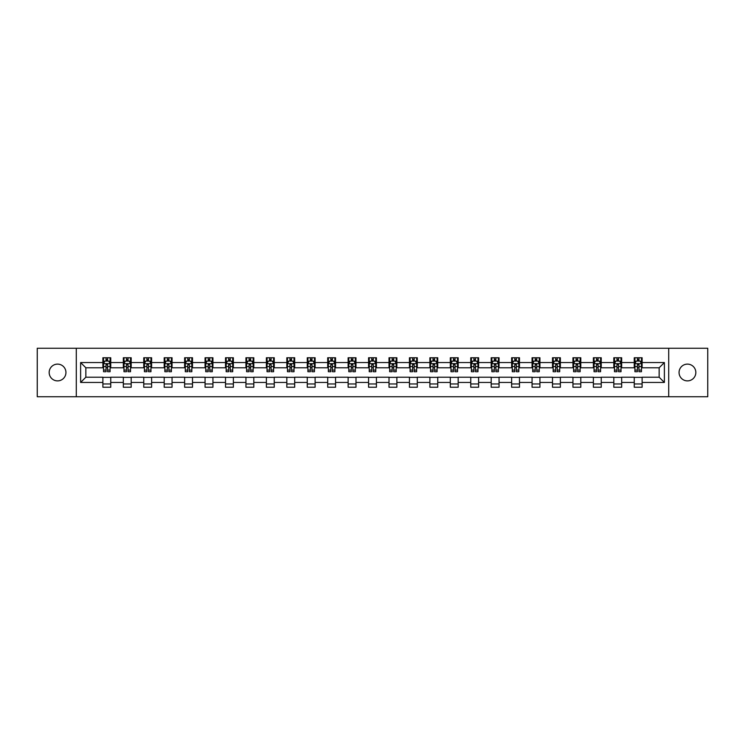 <?xml version="1.0" encoding="UTF-8"?>
<svg xmlns="http://www.w3.org/2000/svg" width="745" height="745" viewBox="0 0 745 745"><rect width="100%" height="100%" fill="white"/><g stroke="black" fill="none" stroke-linecap="round" stroke-linejoin="round"><path stroke-width="1.12" d="M687.439 364.119A8.381 8.381 0 0 0 679.058 372.5A8.381 8.381 0 0 0 687.439 380.881A8.381 8.381 0 0 0 695.83 372.5A8.381 8.381 0 0 0 687.439 364.119M57.561 364.119A8.381 8.381 0 0 0 49.17 372.5A8.381 8.381 0 0 0 57.561 380.881A8.381 8.381 0 0 0 65.942 372.5A8.381 8.381 0 0 0 57.561 364.119M668.712 396.74L707.75 396.74L707.75 348.26L668.712 348.26L668.712 396.74L76.288 396.74L76.288 348.26L37.25 348.26L37.25 396.74L76.288 396.74M668.712 348.26L76.288 348.26M642.115 362.545L642.115 357.758L634.256 357.758L634.256 362.545L621.675 362.545L621.675 357.758L613.815 357.758L613.815 362.545L601.243 362.545L601.243 357.758L593.383 357.758L593.383 362.545L580.802 362.545L580.802 357.758L572.942 357.758L572.942 362.545L560.37 362.545L560.37 357.758L552.501 357.758L552.501 362.545L539.929 362.545L539.929 357.758L532.07 357.758L532.07 362.545L519.489 362.545L519.489 357.758L511.629 357.758L511.629 362.545L499.057 362.545L499.057 357.758L491.197 357.758L491.197 362.545L478.616 362.545L478.616 357.758L470.756 357.758L470.756 362.545L458.175 362.545L458.175 357.758L450.315 357.758L450.315 362.545L437.743 362.545L437.743 357.758L429.884 357.758L429.884 362.545L417.302 362.545L417.302 357.758L409.443 357.758L409.443 362.545L396.871 362.545L396.871 357.758L389.011 357.758L389.011 362.545L376.43 362.545L376.43 357.758L368.57 357.758L368.57 362.545L355.989 362.545L355.989 357.758L348.129 357.758L348.129 362.545L335.557 362.545L335.557 357.758L327.698 357.758L327.698 362.545L315.116 362.545L315.116 357.758L307.257 357.758L307.257 362.545L294.685 362.545L294.685 357.758L286.825 357.758L286.825 362.545L274.244 362.545L274.244 357.758L266.384 357.758L266.384 362.545L253.803 362.545L253.803 357.758L245.943 357.758L245.943 362.545L233.371 362.545L233.371 357.758L225.512 357.758L225.512 362.545L212.93 362.545L212.93 357.758L205.071 357.758L205.071 362.545L192.499 362.545L192.499 357.758L184.63 357.758L184.63 362.545L172.058 362.545L172.058 357.758L164.198 357.758L164.198 362.545L151.617 362.545L151.617 357.758L143.757 357.758L143.757 362.545L131.185 362.545L131.185 357.758L123.325 357.758L123.325 362.545L110.744 362.545L110.744 357.758L102.885 357.758L102.885 362.545L80.618 362.545L80.618 382.455L85.852 377.212L102.885 377.212L102.885 387.242L110.744 387.242L110.744 377.212L123.325 377.212L123.325 387.242L131.185 387.242L131.185 377.212L143.757 377.212L143.757 387.242L151.617 387.242L151.617 377.212L164.198 377.212L164.198 387.242L172.058 387.242L172.058 377.212L184.63 377.212L184.63 387.242L192.499 387.242L192.499 377.212L205.071 377.212L205.071 387.242L212.93 387.242L212.93 377.212L225.512 377.212L225.512 387.242L233.371 387.242L233.371 377.212L245.943 377.212L245.943 387.242L253.803 387.242L253.803 377.212L266.384 377.212L266.384 387.242L274.244 387.242L274.244 377.212L286.825 377.212L286.825 387.242L294.685 387.242L294.685 377.212L307.257 377.212L307.257 387.242L315.116 387.242L315.116 377.212L327.698 377.212L327.698 387.242L335.557 387.242L335.557 377.212L348.129 377.212L348.129 387.242L355.989 387.242L355.989 377.212L368.57 377.212L368.57 387.242L376.43 387.242L376.43 377.212L389.011 377.212L389.011 387.242L396.871 387.242L396.871 377.212L409.443 377.212L409.443 387.242L417.302 387.242L417.302 377.212L429.884 377.212L429.884 387.242L437.743 387.242L437.743 377.212L450.315 377.212L450.315 387.242L458.175 387.242L458.175 377.212L470.756 377.212L470.756 387.242L478.616 387.242L478.616 377.212L491.197 377.212L491.197 387.242L499.057 387.242L499.057 377.212L511.629 377.212L511.629 387.242L519.489 387.242L519.489 377.212L532.07 377.212L532.07 387.242L539.929 387.242L539.929 377.212L552.501 377.212L552.501 387.242L560.37 387.242L560.37 377.212L572.942 377.212L572.942 387.242L580.802 387.242L580.802 377.212L593.383 377.212L593.383 387.242L601.243 387.242L601.243 377.212L613.815 377.212L613.815 387.242L621.675 387.242L621.675 377.212L634.256 377.212L634.256 387.242L642.115 387.242L642.115 377.212L659.148 377.212L659.148 367.788L642.115 367.788L642.115 362.545L664.382 362.545L664.382 382.455L642.115 382.455M634.256 382.455L621.675 382.455M613.815 382.455L601.243 382.455M593.383 382.455L580.802 382.455M572.942 382.455L560.37 382.455M552.501 382.455L539.929 382.455M532.07 382.455L519.489 382.455M511.629 382.455L499.057 382.455M491.197 382.455L478.616 382.455M470.756 382.455L458.175 382.455M450.315 382.455L437.743 382.455M429.884 382.455L417.302 382.455M409.443 382.455L396.871 382.455M389.011 382.455L376.43 382.455M368.57 382.455L355.989 382.455M348.129 382.455L335.557 382.455M327.698 382.455L315.116 382.455M307.257 382.455L294.685 382.455M286.825 382.455L274.244 382.455M266.384 382.455L253.803 382.455M245.943 382.455L233.371 382.455M225.512 382.455L212.93 382.455M205.071 382.455L192.499 382.455M184.63 382.455L172.058 382.455M164.198 382.455L151.617 382.455M143.757 382.455L131.185 382.455M123.325 382.455L110.744 382.455M102.885 382.455L80.618 382.455M634.256 362.545L634.256 367.788L621.675 367.788L621.675 362.545M613.815 362.545L613.815 367.788L601.243 367.788L601.243 362.545M593.383 362.545L593.383 367.788L580.802 367.788L580.802 362.545M572.942 362.545L572.942 367.788L560.37 367.788L560.37 362.545M552.501 362.545L552.501 367.788L539.929 367.788L539.929 362.545M532.07 362.545L532.07 367.788L519.489 367.788L519.489 362.545M511.629 362.545L511.629 367.788L499.057 367.788L499.057 362.545M491.197 362.545L491.197 367.788L478.616 367.788L478.616 362.545M470.756 362.545L470.756 367.788L458.175 367.788L458.175 362.545M450.315 362.545L450.315 367.788L437.743 367.788L437.743 362.545M429.884 362.545L429.884 367.788L417.302 367.788L417.302 362.545M409.443 362.545L409.443 367.788L396.871 367.788L396.871 362.545M389.011 362.545L389.011 367.788L376.43 367.788L376.43 362.545M368.57 362.545L368.57 367.788L355.989 367.788L355.989 362.545M348.129 362.545L348.129 367.788L335.557 367.788L335.557 362.545M327.698 362.545L327.698 367.788L315.116 367.788L315.116 362.545M307.257 362.545L307.257 367.788L294.685 367.788L294.685 362.545M286.825 362.545L286.825 367.788L274.244 367.788L274.244 362.545M266.384 362.545L266.384 367.788L253.803 367.788L253.803 362.545M245.943 362.545L245.943 367.788L233.371 367.788L233.371 362.545M225.512 362.545L225.512 367.788L212.93 367.788L212.93 362.545M205.071 362.545L205.071 367.788L192.499 367.788L192.499 362.545M184.63 362.545L184.63 367.788L172.058 367.788L172.058 362.545M164.198 362.545L164.198 367.788L151.617 367.788L151.617 362.545M143.757 362.545L143.757 367.788L131.185 367.788L131.185 362.545M123.325 362.545L123.325 367.788L110.744 367.788L110.744 362.545M102.885 362.545L102.885 367.788L85.852 367.788L80.618 362.545M85.852 367.788L85.852 377.212M664.382 382.455L659.148 377.212M659.148 367.788L664.382 362.545M102.885 361.036L103.536 361.036M106.032 361.036L107.606 361.036M110.092 361.036L110.744 361.036M102.885 367.648L103.536 367.648M106.032 367.648L107.606 367.648M110.092 367.648L110.744 367.648M102.885 377.352L110.744 377.352M102.885 383.964L110.744 383.964M123.325 377.352L131.185 377.352M123.325 383.964L131.185 383.964M123.325 361.036L123.977 361.036M126.464 361.036L128.038 361.036M130.524 361.036L131.185 361.036M123.325 367.648L123.977 367.648M126.464 367.648L128.038 367.648M130.524 367.648L131.185 367.648M143.757 377.352L151.617 377.352M143.757 383.964L151.617 383.964M143.757 361.036L144.418 361.036M146.905 361.036L148.478 361.036M150.965 361.036L151.617 361.036M143.757 367.648L144.418 367.648M146.905 367.648L148.478 367.648M150.965 367.648L151.617 367.648M164.198 377.352L172.058 377.352M164.198 383.964L172.058 383.964M164.198 361.036L164.85 361.036M167.346 361.036L168.91 361.036M171.406 361.036L172.058 361.036M164.198 367.648L164.85 367.648M167.346 367.648L168.91 367.648M171.406 367.648L172.058 367.648M184.63 377.352L192.499 377.352M184.63 383.964L192.499 383.964M184.63 361.036L185.291 361.036M187.777 361.036L189.351 361.036M191.838 361.036L192.499 361.036M184.63 367.648L185.291 367.648M187.777 367.648L189.351 367.648M191.838 367.648L192.499 367.648M205.071 377.352L212.93 377.352M205.071 383.964L212.93 383.964M205.071 361.036L205.722 361.036M208.218 361.036L209.792 361.036M212.278 361.036L212.93 361.036M205.071 367.648L205.722 367.648M208.218 367.648L209.792 367.648M212.278 367.648L212.93 367.648M225.512 377.352L233.371 377.352M225.512 383.964L233.371 383.964M225.512 361.036L226.163 361.036M228.65 361.036L230.224 361.036M232.71 361.036L233.371 361.036M225.512 367.648L226.163 367.648M228.65 367.648L230.224 367.648M232.71 367.648L233.371 367.648M245.943 377.352L253.803 377.352M245.943 383.964L253.803 383.964M245.943 361.036L246.604 361.036M249.091 361.036L250.665 361.036M253.151 361.036L253.803 361.036M245.943 367.648L246.604 367.648M249.091 367.648L250.665 367.648M253.151 367.648L253.803 367.648M266.384 377.352L274.244 377.352M266.384 383.964L274.244 383.964M266.384 361.036L267.036 361.036M269.532 361.036L271.096 361.036M273.592 361.036L274.244 361.036M266.384 367.648L267.036 367.648M269.532 367.648L271.096 367.648M273.592 367.648L274.244 367.648M286.825 377.352L294.685 377.352M286.825 383.964L294.685 383.964M286.825 361.036L287.477 361.036M289.963 361.036L291.537 361.036M294.024 361.036L294.685 361.036M286.825 367.648L287.477 367.648M289.963 367.648L291.537 367.648M294.024 367.648L294.685 367.648M307.257 377.352L315.116 377.352M307.257 383.964L315.116 383.964M307.257 361.036L307.909 361.036M310.404 361.036L311.978 361.036M314.464 361.036L315.116 361.036M307.257 367.648L307.909 367.648M310.404 367.648L311.978 367.648M314.464 367.648L315.116 367.648M327.698 377.352L335.557 377.352M327.698 383.964L335.557 383.964M327.698 361.036L328.349 361.036M330.836 361.036L332.41 361.036M334.896 361.036L335.557 361.036M327.698 367.648L328.349 367.648M330.836 367.648L332.41 367.648M334.896 367.648L335.557 367.648M348.129 377.352L355.989 377.352M348.129 383.964L355.989 383.964M348.129 361.036L348.79 361.036M351.277 361.036L352.851 361.036M355.337 361.036L355.989 361.036M348.129 367.648L348.79 367.648M351.277 367.648L352.851 367.648M355.337 367.648L355.989 367.648M368.57 377.352L376.43 377.352M368.57 383.964L376.43 383.964M368.57 361.036L369.222 361.036M371.718 361.036L373.282 361.036M375.778 361.036L376.43 361.036M368.57 367.648L369.222 367.648M371.718 367.648L373.282 367.648M375.778 367.648L376.43 367.648M389.011 377.352L396.871 377.352M389.011 383.964L396.871 383.964M389.011 361.036L389.663 361.036M392.149 361.036L393.723 361.036M396.21 361.036L396.871 361.036M389.011 367.648L389.663 367.648M392.149 367.648L393.723 367.648M396.21 367.648L396.871 367.648M409.443 377.352L417.302 377.352M409.443 383.964L417.302 383.964M409.443 361.036L410.104 361.036M412.59 361.036L414.164 361.036M416.651 361.036L417.302 361.036M409.443 367.648L410.104 367.648M412.59 367.648L414.164 367.648M416.651 367.648L417.302 367.648M429.884 377.352L437.743 377.352M429.884 383.964L437.743 383.964M429.884 361.036L430.536 361.036M433.022 361.036L434.596 361.036M437.091 361.036L437.743 361.036M429.884 367.648L430.536 367.648M433.022 367.648L434.596 367.648M437.091 367.648L437.743 367.648M450.315 377.352L458.175 377.352M450.315 383.964L458.175 383.964M450.315 361.036L450.976 361.036M453.463 361.036L455.037 361.036M457.523 361.036L458.175 361.036M450.315 367.648L450.976 367.648M453.463 367.648L455.037 367.648M457.523 367.648L458.175 367.648M470.756 377.352L478.616 377.352M470.756 383.964L478.616 383.964M470.756 361.036L471.408 361.036M473.904 361.036L475.468 361.036M477.964 361.036L478.616 361.036M470.756 367.648L471.408 367.648M473.904 367.648L475.468 367.648M477.964 367.648L478.616 367.648M491.197 377.352L499.057 377.352M491.197 383.964L499.057 383.964M491.197 361.036L491.849 361.036M494.335 361.036L495.909 361.036M498.396 361.036L499.057 361.036M491.197 367.648L491.849 367.648M494.335 367.648L495.909 367.648M498.396 367.648L499.057 367.648M511.629 377.352L519.489 377.352M511.629 383.964L519.489 383.964M511.629 361.036L512.29 361.036M514.776 361.036L516.35 361.036M518.837 361.036L519.489 361.036M511.629 367.648L512.29 367.648M514.776 367.648L516.35 367.648M518.837 367.648L519.489 367.648M532.07 377.352L539.929 377.352M532.07 383.964L539.929 383.964M532.07 361.036L532.722 361.036M535.208 361.036L536.782 361.036M539.278 361.036L539.929 361.036M532.07 367.648L532.722 367.648M535.208 367.648L536.782 367.648M539.278 367.648L539.929 367.648M552.501 377.352L560.37 377.352M552.501 383.964L560.37 383.964M552.501 361.036L553.163 361.036M555.649 361.036L557.223 361.036M559.709 361.036L560.37 361.036M552.501 367.648L553.163 367.648M555.649 367.648L557.223 367.648M559.709 367.648L560.37 367.648M572.942 377.352L580.802 377.352M572.942 383.964L580.802 383.964M572.942 361.036L573.594 361.036M576.09 361.036L577.654 361.036M580.15 361.036L580.802 361.036M572.942 367.648L573.594 367.648M576.09 367.648L577.654 367.648M580.15 367.648L580.802 367.648M593.383 377.352L601.243 377.352M593.383 383.964L601.243 383.964M593.383 361.036L594.035 361.036M596.521 361.036L598.095 361.036M600.582 361.036L601.243 361.036M593.383 367.648L594.035 367.648M596.521 367.648L598.095 367.648M600.582 367.648L601.243 367.648M613.815 377.352L621.675 377.352M613.815 383.964L621.675 383.964M613.815 361.036L614.476 361.036M616.962 361.036L618.536 361.036M621.023 361.036L621.675 361.036M613.815 367.648L614.476 367.648M616.962 367.648L618.536 367.648M621.023 367.648L621.675 367.648M634.256 377.352L642.115 377.352M634.256 383.964L642.115 383.964M634.256 361.036L634.908 361.036M637.394 361.036L638.968 361.036M641.464 361.036L642.115 361.036M634.256 367.648L634.908 367.648M637.394 367.648L638.968 367.648M641.464 367.648L642.115 367.648M107.606 359.463L106.032 359.463M110.092 370.069L107.606 370.069L107.606 371.718L110.092 371.718L110.092 363.718L108.779 361.101L104.849 361.101L103.536 363.718L103.536 371.718L106.032 371.718L106.032 370.069L103.536 370.069M103.536 363.718L103.536 357.758M110.092 363.718L110.092 357.758M106.032 361.101L106.032 357.758M107.606 357.758L107.606 361.101M107.606 370.069L107.606 364.705L106.032 364.705L106.032 370.069M128.038 359.463L126.464 359.463M130.524 370.069L128.038 370.069L128.038 371.718L130.524 371.718L130.524 363.718L129.22 361.101L125.29 361.101L123.977 363.718L123.977 371.718L126.464 371.718L126.464 370.069L123.977 370.069M123.977 363.718L123.977 357.758M130.524 363.718L130.524 357.758M126.464 361.101L126.464 357.758M128.038 357.758L128.038 361.101M128.038 370.069L128.038 364.705L126.464 364.705L126.464 370.069M148.478 359.463L146.905 359.463M150.965 370.069L148.478 370.069L148.478 371.718L150.965 371.718L150.965 363.718L149.652 361.101L145.722 361.101L144.418 363.718L144.418 371.718L146.905 371.718L146.905 370.069L144.418 370.069M144.418 363.718L144.418 357.758M150.965 363.718L150.965 357.758M146.905 361.101L146.905 357.758M148.478 357.758L148.478 361.101M148.478 370.069L148.478 364.705L146.905 364.705L146.905 370.069M168.91 359.463L167.346 359.463M171.406 370.069L168.91 370.069L168.91 371.718L171.406 371.718L171.406 363.718L170.093 361.101L166.163 361.101L164.85 363.718L164.85 371.718L167.346 371.718L167.346 370.069L164.85 370.069M164.85 363.718L164.85 357.758M171.406 363.718L171.406 357.758M167.346 361.101L167.346 357.758M168.91 357.758L168.91 361.101M168.91 370.069L168.91 364.705L167.346 364.705L167.346 370.069M189.351 359.463L187.777 359.463M191.838 370.069L189.351 370.069L189.351 371.718L191.838 371.718L191.838 363.718L190.534 361.101L186.604 361.101L185.291 363.718L185.291 371.718L187.777 371.718L187.777 370.069L185.291 370.069M185.291 363.718L185.291 357.758M191.838 363.718L191.838 357.758M187.777 361.101L187.777 357.758M189.351 357.758L189.351 361.101M189.351 370.069L189.351 364.705L187.777 364.705L187.777 370.069M209.792 359.463L208.218 359.463M212.278 370.069L209.792 370.069L209.792 371.718L212.278 371.718L212.278 363.718L210.965 361.101L207.035 361.101L205.722 363.718L205.722 371.718L208.218 371.718L208.218 370.069L205.722 370.069M205.722 363.718L205.722 357.758M212.278 363.718L212.278 357.758M208.218 361.101L208.218 357.758M209.792 357.758L209.792 361.101M209.792 370.069L209.792 364.705L208.218 364.705L208.218 370.069M230.224 359.463L228.65 359.463M232.71 370.069L230.224 370.069L230.224 371.718L232.71 371.718L232.71 363.718L231.406 361.101L227.476 361.101L226.163 363.718L226.163 371.718L228.65 371.718L228.65 370.069L226.163 370.069M226.163 363.718L226.163 357.758M232.71 363.718L232.71 357.758M228.65 361.101L228.65 357.758M230.224 357.758L230.224 361.101M230.224 370.069L230.224 364.705L228.65 364.705L228.65 370.069M250.665 359.463L249.091 359.463M253.151 370.069L250.665 370.069L250.665 371.718L253.151 371.718L253.151 363.718L251.838 361.101L247.908 361.101L246.604 363.718L246.604 371.718L249.091 371.718L249.091 370.069L246.604 370.069M246.604 363.718L246.604 357.758M253.151 363.718L253.151 357.758M249.091 361.101L249.091 357.758M250.665 357.758L250.665 361.101M250.665 370.069L250.665 364.705L249.091 364.705L249.091 370.069M271.096 359.463L269.532 359.463M273.592 370.069L271.096 370.069L271.096 371.718L273.592 371.718L273.592 363.718L272.279 361.101L268.349 361.101L267.036 363.718L267.036 371.718L269.532 371.718L269.532 370.069L267.036 370.069M267.036 363.718L267.036 357.758M273.592 363.718L273.592 357.758M269.532 361.101L269.532 357.758M271.096 357.758L271.096 361.101M271.096 370.069L271.096 364.705L269.532 364.705L269.532 370.069M291.537 359.463L289.963 359.463M294.024 370.069L291.537 370.069L291.537 371.718L294.024 371.718L294.024 363.718L292.72 361.101L288.79 361.101L287.477 363.718L287.477 371.718L289.963 371.718L289.963 370.069L287.477 370.069M287.477 363.718L287.477 357.758M294.024 363.718L294.024 357.758M289.963 361.101L289.963 357.758M291.537 357.758L291.537 361.101M291.537 370.069L291.537 364.705L289.963 364.705L289.963 370.069M311.978 359.463L310.404 359.463M314.464 370.069L311.978 370.069L311.978 371.718L314.464 371.718L314.464 363.718L313.151 361.101L309.222 361.101L307.909 363.718L307.909 371.718L310.404 371.718L310.404 370.069L307.909 370.069M307.909 363.718L307.909 357.758M314.464 363.718L314.464 357.758M310.404 361.101L310.404 357.758M311.978 357.758L311.978 361.101M311.978 370.069L311.978 364.705L310.404 364.705L310.404 370.069M332.41 359.463L330.836 359.463M334.896 370.069L332.41 370.069L332.41 371.718L334.896 371.718L334.896 363.718L333.592 361.101L329.663 361.101L328.349 363.718L328.349 371.718L330.836 371.718L330.836 370.069L328.349 370.069M328.349 363.718L328.349 357.758M334.896 363.718L334.896 357.758M330.836 361.101L330.836 357.758M332.41 357.758L332.41 361.101M332.41 370.069L332.41 364.705L330.836 364.705L330.836 370.069M352.851 359.463L351.277 359.463M355.337 370.069L352.851 370.069L352.851 371.718L355.337 371.718L355.337 363.718L354.024 361.101L350.094 361.101L348.79 363.718L348.79 371.718L351.277 371.718L351.277 370.069L348.79 370.069M348.79 363.718L348.79 357.758M355.337 363.718L355.337 357.758M351.277 361.101L351.277 357.758M352.851 357.758L352.851 361.101M352.851 370.069L352.851 364.705L351.277 364.705L351.277 370.069M373.282 359.463L371.718 359.463M375.778 370.069L373.282 370.069L373.282 371.718L375.778 371.718L375.778 363.718L374.465 361.101L370.535 361.101L369.222 363.718L369.222 371.718L371.718 371.718L371.718 370.069L369.222 370.069M369.222 363.718L369.222 357.758M375.778 363.718L375.778 357.758M371.718 361.101L371.718 357.758M373.282 357.758L373.282 361.101M373.282 370.069L373.282 364.705L371.718 364.705L371.718 370.069M393.723 359.463L392.149 359.463M396.21 370.069L393.723 370.069L393.723 371.718L396.21 371.718L396.21 363.718L394.906 361.101L390.976 361.101L389.663 363.718L389.663 371.718L392.149 371.718L392.149 370.069L389.663 370.069M389.663 363.718L389.663 357.758M396.21 363.718L396.21 357.758M392.149 361.101L392.149 357.758M393.723 357.758L393.723 361.101M393.723 370.069L393.723 364.705L392.149 364.705L392.149 370.069M414.164 359.463L412.59 359.463M416.651 370.069L414.164 370.069L414.164 371.718L416.651 371.718L416.651 363.718L415.338 361.101L411.408 361.101L410.104 363.718L410.104 371.718L412.59 371.718L412.59 370.069L410.104 370.069M410.104 363.718L410.104 357.758M416.651 363.718L416.651 357.758M412.59 361.101L412.59 357.758M414.164 357.758L414.164 361.101M414.164 370.069L414.164 364.705L412.59 364.705L412.59 370.069M434.596 359.463L433.022 359.463M437.091 370.069L434.596 370.069L434.596 371.718L437.091 371.718L437.091 363.718L435.778 361.101L431.849 361.101L430.536 363.718L430.536 371.718L433.022 371.718L433.022 370.069L430.536 370.069M430.536 363.718L430.536 357.758M437.091 363.718L437.091 357.758M433.022 361.101L433.022 357.758M434.596 357.758L434.596 361.101M434.596 370.069L434.596 364.705L433.022 364.705L433.022 370.069M455.037 359.463L453.463 359.463M457.523 370.069L455.037 370.069L455.037 371.718L457.523 371.718L457.523 363.718L456.21 361.101L452.28 361.101L450.976 363.718L450.976 371.718L453.463 371.718L453.463 370.069L450.976 370.069M450.976 363.718L450.976 357.758M457.523 363.718L457.523 357.758M453.463 361.101L453.463 357.758M455.037 357.758L455.037 361.101M455.037 370.069L455.037 364.705L453.463 364.705L453.463 370.069M475.468 359.463L473.904 359.463M477.964 370.069L475.468 370.069L475.468 371.718L477.964 371.718L477.964 363.718L476.651 361.101L472.721 361.101L471.408 363.718L471.408 371.718L473.904 371.718L473.904 370.069L471.408 370.069M471.408 363.718L471.408 357.758M477.964 363.718L477.964 357.758M473.904 361.101L473.904 357.758M475.468 357.758L475.468 361.101M475.468 370.069L475.468 364.705L473.904 364.705L473.904 370.069M495.909 359.463L494.335 359.463M498.396 370.069L495.909 370.069L495.909 371.718L498.396 371.718L498.396 363.718L497.092 361.101L493.162 361.101L491.849 363.718L491.849 371.718L494.335 371.718L494.335 370.069L491.849 370.069M491.849 363.718L491.849 357.758M498.396 363.718L498.396 357.758M494.335 361.101L494.335 357.758M495.909 357.758L495.909 361.101M495.909 370.069L495.909 364.705L494.335 364.705L494.335 370.069M516.35 359.463L514.776 359.463M518.837 370.069L516.35 370.069L516.35 371.718L518.837 371.718L518.837 363.718L517.524 361.101L513.594 361.101L512.29 363.718L512.29 371.718L514.776 371.718L514.776 370.069L512.29 370.069M512.29 363.718L512.29 357.758M518.837 363.718L518.837 357.758M514.776 361.101L514.776 357.758M516.35 357.758L516.35 361.101M516.35 370.069L516.35 364.705L514.776 364.705L514.776 370.069M536.782 359.463L535.208 359.463M539.278 370.069L536.782 370.069L536.782 371.718L539.278 371.718L539.278 363.718L537.964 361.101L534.035 361.101L532.722 363.718L532.722 371.718L535.208 371.718L535.208 370.069L532.722 370.069M532.722 363.718L532.722 357.758M539.278 363.718L539.278 357.758M535.208 361.101L535.208 357.758M536.782 357.758L536.782 361.101M536.782 370.069L536.782 364.705L535.208 364.705L535.208 370.069M557.223 359.463L555.649 359.463M559.709 370.069L557.223 370.069L557.223 371.718L559.709 371.718L559.709 363.718L558.396 361.101L554.466 361.101L553.163 363.718L553.163 371.718L555.649 371.718L555.649 370.069L553.163 370.069M553.163 363.718L553.163 357.758M559.709 363.718L559.709 357.758M555.649 361.101L555.649 357.758M557.223 357.758L557.223 361.101M557.223 370.069L557.223 364.705L555.649 364.705L555.649 370.069M577.654 359.463L576.09 359.463M580.15 370.069L577.654 370.069L577.654 371.718L580.15 371.718L580.15 363.718L578.837 361.101L574.907 361.101L573.594 363.718L573.594 371.718L576.09 371.718L576.09 370.069L573.594 370.069M573.594 363.718L573.594 357.758M580.15 363.718L580.15 357.758M576.09 361.101L576.09 357.758M577.654 357.758L577.654 361.101M577.654 370.069L577.654 364.705L576.09 364.705L576.09 370.069M598.095 359.463L596.521 359.463M600.582 370.069L598.095 370.069L598.095 371.718L600.582 371.718L600.582 363.718L599.278 361.101L595.348 361.101L594.035 363.718L594.035 371.718L596.521 371.718L596.521 370.069L594.035 370.069M594.035 363.718L594.035 357.758M600.582 363.718L600.582 357.758M596.521 361.101L596.521 357.758M598.095 357.758L598.095 361.101M598.095 370.069L598.095 364.705L596.521 364.705L596.521 370.069M618.536 359.463L616.962 359.463M621.023 370.069L618.536 370.069L618.536 371.718L621.023 371.718L621.023 363.718L619.71 361.101L615.78 361.101L614.476 363.718L614.476 371.718L616.962 371.718L616.962 370.069L614.476 370.069M614.476 363.718L614.476 357.758M621.023 363.718L621.023 357.758M616.962 361.101L616.962 357.758M618.536 357.758L618.536 361.101M618.536 370.069L618.536 364.705L616.962 364.705L616.962 370.069M638.968 359.463L637.394 359.463M641.464 370.069L638.968 370.069L638.968 371.718L641.464 371.718L641.464 363.718L640.151 361.101L636.221 361.101L634.908 363.718L634.908 371.718L637.394 371.718L637.394 370.069L634.908 370.069M634.908 363.718L634.908 357.758M641.464 363.718L641.464 357.758M637.394 361.101L637.394 357.758M638.968 357.758L638.968 361.101M638.968 370.069L638.968 364.705L637.394 364.705L637.394 370.069M110.055 363.653L103.574 363.653M103.536 361.26L104.775 361.26M108.863 361.26L110.092 361.26M106.032 366.559L103.536 366.559M110.092 366.559L107.606 366.559M107.606 360.301L106.032 360.301M130.496 363.653L124.015 363.653M123.977 361.26L125.207 361.26M129.295 361.26L130.524 361.26M126.464 366.559L123.977 366.559M130.524 366.559L128.038 366.559M128.038 360.301L126.464 360.301M150.937 363.653L144.446 363.653M144.418 361.26L145.648 361.26M149.736 361.26L150.965 361.26M146.905 366.559L144.418 366.559M150.965 366.559L148.478 366.559M148.478 360.301L146.905 360.301M171.369 363.653L164.887 363.653M164.85 361.26L166.079 361.26M170.167 361.26L171.406 361.26M167.346 366.559L164.85 366.559M171.406 366.559L168.91 366.559M168.91 360.301L167.346 360.301M191.81 363.653L185.319 363.653M185.291 361.26L186.52 361.26M190.608 361.26L191.838 361.26M187.777 366.559L185.291 366.559M191.838 366.559L189.351 366.559M189.351 360.301L187.777 360.301M212.241 363.653L205.76 363.653M205.722 361.26L206.961 361.26M211.049 361.26L212.278 361.26M208.218 366.559L205.722 366.559M212.278 366.559L209.792 366.559M209.792 360.301L208.218 360.301M232.682 363.653L226.201 363.653M226.163 361.26L227.393 361.26M231.481 361.26L232.71 361.26M228.65 366.559L226.163 366.559M232.71 366.559L230.224 366.559M230.224 360.301L228.65 360.301M253.123 363.653L246.632 363.653M246.604 361.26L247.834 361.26M251.922 361.26L253.151 361.26M249.091 366.559L246.604 366.559M253.151 366.559L250.665 366.559M250.665 360.301L249.091 360.301M273.555 363.653L267.073 363.653M267.036 361.26L268.274 361.26M272.353 361.26L273.592 361.26M269.532 366.559L267.036 366.559M273.592 366.559L271.096 366.559M271.096 360.301L269.532 360.301M293.996 363.653L287.505 363.653M287.477 361.26L288.706 361.26M292.794 361.26L294.024 361.26M289.963 366.559L287.477 366.559M294.024 366.559L291.537 366.559M291.537 360.301L289.963 360.301M314.427 363.653L307.946 363.653M307.909 361.26L309.147 361.26M313.235 361.26L314.464 361.26M310.404 366.559L307.909 366.559M314.464 366.559L311.978 366.559M311.978 360.301L310.404 360.301M334.868 363.653L328.387 363.653M328.349 361.26L329.579 361.26M333.667 361.26L334.896 361.26M330.836 366.559L328.349 366.559M334.896 366.559L332.41 366.559M332.41 360.301L330.836 360.301M355.309 363.653L348.818 363.653M348.79 361.26L350.02 361.26M354.108 361.26L355.337 361.26M351.277 366.559L348.79 366.559M355.337 366.559L352.851 366.559M352.851 360.301L351.277 360.301M375.741 363.653L369.259 363.653M369.222 361.26L370.461 361.26M374.539 361.26L375.778 361.26M371.718 366.559L369.222 366.559M375.778 366.559L373.282 366.559M373.282 360.301L371.718 360.301M396.182 363.653L389.691 363.653M389.663 361.26L390.892 361.26M394.98 361.26L396.21 361.26M392.149 366.559L389.663 366.559M396.21 366.559L393.723 366.559M393.723 360.301L392.149 360.301M416.613 363.653L410.132 363.653M410.104 361.26L411.333 361.26M415.421 361.26L416.651 361.26M412.59 366.559L410.104 366.559M416.651 366.559L414.164 366.559M414.164 360.301L412.59 360.301M437.054 363.653L430.573 363.653M430.536 361.26L431.765 361.26M435.853 361.26L437.091 361.26M433.022 366.559L430.536 366.559M437.091 366.559L434.596 366.559M434.596 360.301L433.022 360.301M457.495 363.653L451.004 363.653M450.976 361.26L452.206 361.26M456.294 361.26L457.523 361.26M453.463 366.559L450.976 366.559M457.523 366.559L455.037 366.559M455.037 360.301L453.463 360.301M477.927 363.653L471.445 363.653M471.408 361.26L472.647 361.26M476.726 361.26L477.964 361.26M473.904 366.559L471.408 366.559M477.964 366.559L475.468 366.559M475.468 360.301L473.904 360.301M498.368 363.653L491.877 363.653M491.849 361.26L493.078 361.26M497.166 361.26L498.396 361.26M494.335 366.559L491.849 366.559M498.396 366.559L495.909 366.559M495.909 360.301L494.335 360.301M518.799 363.653L512.318 363.653M512.29 361.26L513.519 361.26M517.607 361.26L518.837 361.26M514.776 366.559L512.29 366.559M518.837 366.559L516.35 366.559M516.35 360.301L514.776 360.301M539.24 363.653L532.759 363.653M532.722 361.26L533.951 361.26M538.039 361.26L539.278 361.26M535.208 366.559L532.722 366.559M539.278 366.559L536.782 366.559M536.782 360.301L535.208 360.301M559.681 363.653L553.19 363.653M553.163 361.26L554.392 361.26M558.48 361.26L559.709 361.26M555.649 366.559L553.163 366.559M559.709 366.559L557.223 366.559M557.223 360.301L555.649 360.301M580.113 363.653L573.631 363.653M573.594 361.26L574.833 361.26M578.921 361.26L580.15 361.26M576.09 366.559L573.594 366.559M580.15 366.559L577.654 366.559M577.654 360.301L576.09 360.301M600.554 363.653L594.063 363.653M594.035 361.26L595.264 361.26M599.353 361.26L600.582 361.26M596.521 366.559L594.035 366.559M600.582 366.559L598.095 366.559M598.095 360.301L596.521 360.301M620.985 363.653L614.504 363.653M614.476 361.26L615.705 361.26M619.793 361.26L621.023 361.26M616.962 366.559L614.476 366.559M621.023 366.559L618.536 366.559M618.536 360.301L616.962 360.301M641.426 363.653L634.945 363.653M634.908 361.26L636.137 361.26M640.225 361.26L641.464 361.26M637.394 366.559L634.908 366.559M641.464 366.559L638.968 366.559M638.968 360.301L637.394 360.301"/></g></svg>
